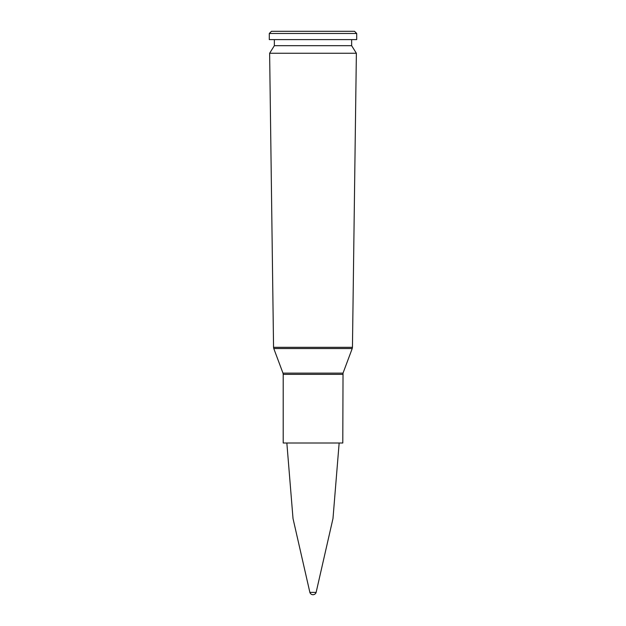 <?xml version="1.0" encoding="UTF-8"?>
<svg xmlns="http://www.w3.org/2000/svg" width="626" height="626" viewBox="0 0 626 626"><rect width="100%" height="100%" fill="white"/><g stroke="black" fill="none" stroke-linecap="round" stroke-linejoin="round"><path stroke-width="0.94" d="M313 53.257L356.374 53.257L352.446 347.328L273.554 347.328L269.626 53.257L313 53.257M342.798 374.387L283.202 374.387L283.202 443.012L342.798 443.012L343.025 373.127L282.975 373.127L273.781 348.549L352.219 348.549L352.446 347.328M269.626 53.257L274.352 45.682L351.648 45.682L356.374 53.257M313 39.61L356.703 39.61L356.703 33.468L269.297 33.468L269.297 39.61L313 39.61M269.297 33.468L271.465 31.3L354.535 31.3L356.703 33.468M309.87 592.392A3.271 3.271 0 0 0 316.13 592.392L309.87 592.384L293.015 518.516L286.849 443.012M273.781 348.549L273.554 347.328M343.025 373.127L352.219 348.549M283.202 374.387L282.975 373.127M351.648 45.682L351.648 39.61M274.352 45.682L274.352 39.61M316.13 592.384L332.985 518.516L339.151 443.012"/></g></svg>
